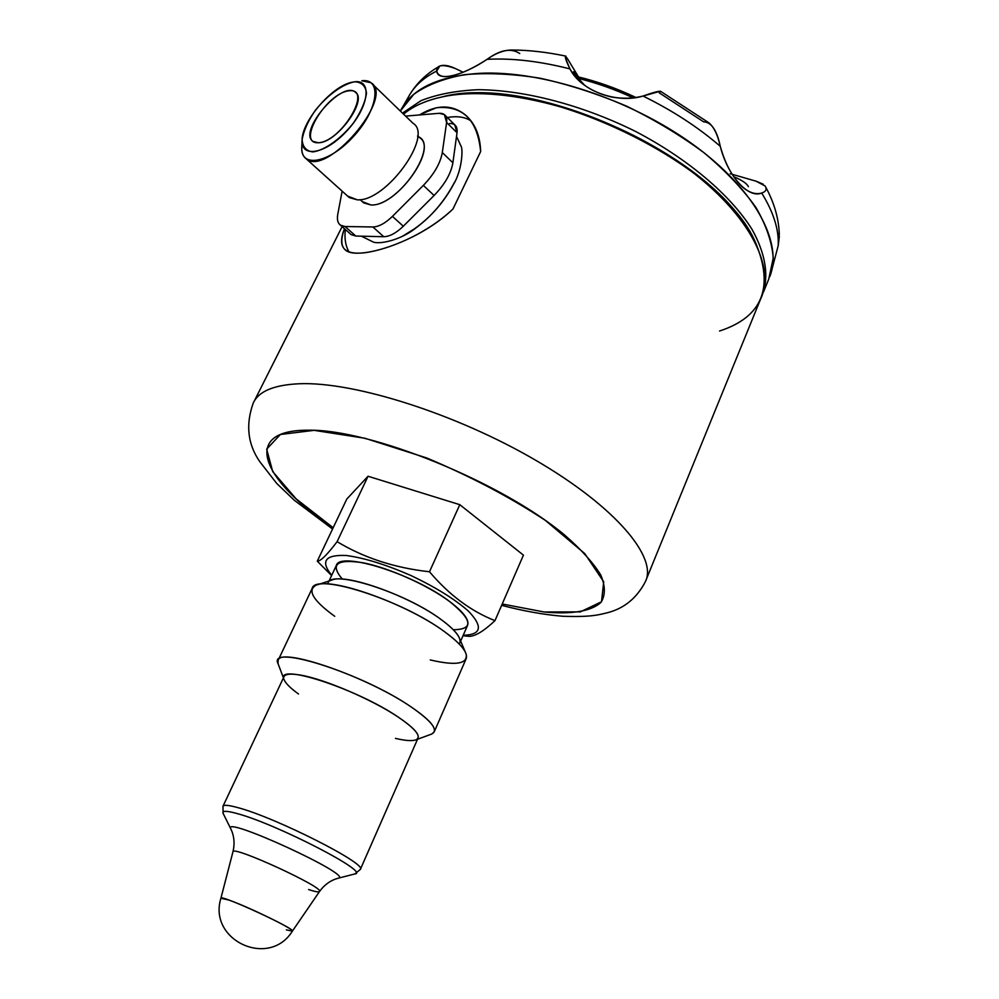 <?xml version="1.0" encoding="UTF-8"?>
<svg xmlns="http://www.w3.org/2000/svg" width="999" height="999" viewBox="0 0 999 999"><rect width="100%" height="100%" fill="white"/><g stroke="black" fill="none" stroke-linecap="round" stroke-linejoin="round"><path stroke-width="1.5" d="M635.876 97.452C616.296 88.174 596.515 81.181 576.51 76.473L577.06 77.173C596.553 81.781 615.846 88.586 634.964 97.59M573.726 74.513L574.338 74.038L573.563 71.853L577.971 76.823C573.651 71.166 572.452 70.23 574.338 74.038L573.726 74.513M733.591 176.611C742.057 180.22 746.99 183.566 748.401 186.663C746.99 183.566 742.057 180.22 733.591 176.611M402.51 113.112L421.016 100.662C436.838 94.381 455.856 90.722 478.084 89.698C524.687 89.985 582.892 105.17 636.051 131.693C688.461 159.191 730.644 195.28 751.997 229.345C766.121 254.595 769.193 277.322 762.075 295.429L762.162 295.229C769.193 277.085 766.046 254.345 751.86 229.108C730.419 195.055 688.211 159.016 635.814 131.568C582.679 105.107 524.55 89.972 477.997 89.698C455.794 90.722 436.8 94.381 421.004 100.674L402.51 113.112M400.349 111.026L413.786 94.318C426.748 85.065 443.631 78.509 464.435 74.675C487.237 72.615 512.537 73.801 540.347 78.259C569.005 84.603 597.802 93.931 626.735 106.219C654.982 119.98 680.831 135.552 704.27 152.934C725.674 170.929 742.919 189.136 756.006 207.567C766.408 225.662 772.14 242.557 773.226 258.242L768.743 279.096L763.523 291.895M519.755 53.521C511.126 47.802 500.249 49.738 487.112 59.328C461.8 76.324 437.237 81.731 436.75 71.041L439.747 66.084C443.331 64.585 448.476 65.372 455.207 68.456L463.136 72.253L455.207 68.456C442.569 63.961 436.426 64.823 436.75 71.041C423.601 77.61 414.223 86.151 408.628 96.641C414.223 86.151 423.601 77.61 436.75 71.041C437.462 74.376 440.097 76.249 444.642 76.636L444.642 76.636C455.282 76.461 469.443 70.692 487.112 59.328C512.025 58.004 539.635 61.189 569.967 68.906C539.635 61.189 512.025 58.004 487.112 59.328C495.691 53.172 503.933 50.062 511.85 50.012C528.871 50.1 546.79 52.123 565.609 56.069M770.741 273.913L778.196 245.704C779.083 229.82 773.576 212.263 761.688 193.032C748.401 198.789 727.821 176.236 720.254 146.291C698.239 127.273 672.514 110.527 643.056 96.041C616.82 104.121 580.606 90.684 569.967 68.906C565.809 60.327 564.472 56.069 565.921 56.131L565.921 56.131M408.628 96.641L400.899 109.965C412.562 88.337 438.748 76.124 479.458 73.327C541.158 70.017 629.969 98.926 692.507 144.093C755.194 189.261 783.378 243.007 769.742 276.723M730.182 173.726L756.068 181.194L765.122 185.964C767.12 189.273 765.971 191.633 761.688 193.032C756.081 194.68 749.999 192.957 743.443 187.874C733.154 178.571 725.424 164.698 720.254 146.291C717.757 134.915 713.96 127.098 708.903 122.815L660.426 91.196L643.056 96.041C633.029 98.614 622.439 98.913 611.301 96.953C591.783 92.333 578.009 82.979 569.967 68.906C564.772 56.993 563.985 53.659 567.594 58.904L578.521 76.948L567.594 58.904M659.303 92.882L703.608 121.828C711.413 122.178 716.957 130.332 720.254 146.291C698.239 127.273 672.514 110.527 643.056 96.041C656.58 91.271 662.087 90.135 659.552 92.632M765.971 187.55C774.125 202.66 778.558 217.907 779.257 233.291L778.196 245.704C779.083 229.82 773.576 212.263 761.688 193.032C765.971 191.633 767.12 189.273 765.122 185.964L765.122 185.964M778.196 245.704L779.357 236.388M779.332 234.578L779.12 231.83M584.827 85.464L574.338 74.038L584.827 85.464M756.068 181.194L763.149 184.153M577.734 78.247C596.353 82.817 614.785 89.336 633.054 97.815C614.785 89.336 596.353 82.817 577.734 78.247M286.351 929.869L292.382 931.13C295.804 930.019 248.514 906.842 228.846 900.062L220.916 898.213C207.767 940.384 269.193 968.718 292.382 931.13C296.591 929.257 219.768 893.868 220.916 898.213L232.967 851.76C231.905 844.904 325.562 887.999 319.48 891.57C325.562 887.999 231.905 844.904 232.967 851.76C234.64 844.779 234.353 838.161 232.118 831.93L230.732 828.708C222.29 815.059 354.383 875.798 338.299 878.183L338.236 878.196M338.299 878.183L354.845 873.95C370.966 872.889 277.572 824.537 237.874 813.773C277.572 824.537 370.966 872.889 354.845 873.95L360.327 869.442C368.057 864.41 276.586 817.931 238.349 807.766C276.586 817.931 368.057 864.41 360.327 869.442L418.019 738.124C419.58 734.065 412.962 727.035 398.164 717.045C372.202 699.537 324.013 678.895 300.424 675.087C290.784 673.438 285.314 673.975 283.978 676.698L222.964 806.28C223.801 804.632 228.921 805.132 238.349 807.766C228.921 805.132 223.801 804.632 222.964 806.28L223.114 813.373C221.94 810.526 226.86 810.664 237.874 813.773C226.86 810.664 221.94 810.526 223.114 813.373L230.732 828.708C222.29 815.059 354.383 875.798 338.299 878.183L334.965 879.245C328.808 881.618 323.651 885.738 319.48 891.57C318.718 892.357 315.085 891.682 308.579 889.56M318.344 142.745C336.663 143.219 368.381 99.513 355.194 92.07C341.508 80.357 297.59 132.005 313.112 141.458L318.344 142.745C341.333 141.846 373.151 88.137 349.363 90.759C326.598 92.582 295.729 143.943 318.344 142.745M354.732 81.768C342.769 83.941 327.247 95.317 315.085 110.664C307.942 121.191 303.621 130.844 302.11 139.598C302.635 146.953 306.231 151.061 312.887 151.91C324.663 150.362 340.809 138.898 353.534 122.889C360.926 111.888 365.247 101.985 366.496 93.144C365.584 85.951 361.663 82.155 354.732 81.768L351.261 82.405C331.293 86.763 301.91 121.341 302.085 140.172C300.899 158.754 326.398 153.784 347.49 130.22C368.881 106.918 372.502 79.483 354.732 81.768M306.256 158.866C303.022 156.468 301.523 152.472 301.785 146.903L301.773 147.328C300.387 168.619 329.57 163.174 353.758 136.201C378.296 109.49 382.255 78.084 361.838 80.744L371.104 82.792C395.142 97.215 326.71 177.223 306.256 158.866L349.275 197.565L357.305 199.837C385.864 201.985 434.078 135.514 412.987 123.239L372.814 84.44M411.451 707.155C362.737 673.338 267.17 643.156 278.097 663.773L278.072 660.439C279.72 646.528 367.52 676.673 411.451 707.155C432.13 721.503 438.848 730.481 431.593 734.09L434.178 731.942C436.088 727.11 428.509 718.843 411.451 707.155M395.454 738.386C405.419 740.721 412.25 741.208 415.946 739.847C421.915 736.825 415.984 729.22 398.164 717.045C356.406 688.498 275.025 662.275 283.991 679.37C285.327 683.066 290.16 687.949 298.501 693.993M357.305 199.837L347.652 196.104L349.275 197.565M278.134 660.327L312.138 588.498C314.997 572.215 402.335 600.074 444.805 631.905C461.326 644.105 468.406 653.096 466.083 658.89L434.29 731.693M334.74 616.321C313.224 600.699 306.968 590.347 315.959 585.264C331.144 576.798 407.517 604.045 444.805 631.905C456.955 640.759 464.048 648.101 466.096 653.895C468.032 663.948 456.081 665.971 430.257 659.939M317.645 584.715L331.493 580.207C344.955 572.902 409.702 595.916 441.446 619.767C451.798 627.372 457.879 633.716 459.69 638.798L465.297 652.022M417.619 136.513C440.859 143.744 397.902 206.93 370.891 204.957L362.25 201.573L363.698 202.884L370.891 204.957C396.241 206.918 438.361 148.689 419.667 137.7L417.657 135.764M328.034 583.116C330.806 568.906 405.219 592.432 441.446 619.767C455.631 630.332 461.713 638.174 459.69 643.294M460.664 641.083L467.52 625.461C469.642 620.129 463.661 612.15 449.587 601.485C413.661 573.863 339.348 550.811 336.326 565.509L329.033 581.006M449.587 123.476C455.169 123.376 457.642 126.461 457.03 132.717L446.615 122.49L444.368 114.585L439.248 113.299L405.594 116.109L439.248 113.299C444.817 113.162 447.265 116.221 446.615 122.49L442.295 152.56C440.372 163.324 434.053 174.276 423.351 185.389L392.445 216.371C385.314 223.252 378.796 226.798 372.889 226.973L345.042 226.523C338.973 226.086 336.538 222.053 337.749 214.435L342.133 191.134L337.749 214.435C336.838 219.518 337.737 223.102 340.434 225.162L345.042 226.523L355.819 236.051L351.198 234.653L355.819 236.051L345.042 226.523L372.889 226.973L383.753 236.713L355.819 236.051L383.753 236.713L372.889 226.973C378.796 226.798 385.314 223.252 392.445 216.371L403.296 226.236C396.191 233.079 389.685 236.576 383.753 236.713C389.685 236.576 396.191 233.079 403.296 226.236L392.445 216.371L423.351 185.389L434.09 195.479L403.296 226.236L434.09 195.479L423.351 185.389C434.053 174.276 440.372 163.324 442.295 152.56L452.884 162.775C451.024 173.539 444.755 184.44 434.09 195.479C444.755 184.44 451.024 173.539 452.884 162.775L442.295 152.56L446.615 122.49L457.03 132.717L452.884 162.775L457.03 132.717L454.732 124.788L445.317 115.509M331.718 575.299C320.204 561.163 325.1 554.557 346.391 555.506C364.448 557.942 385.964 564.622 410.951 575.524C435.576 587.237 454.757 599.125 468.494 611.176C483.229 626.698 481.468 634.727 463.199 635.302C481.468 634.727 483.229 626.698 468.494 611.176C454.757 599.125 435.576 587.237 410.951 575.524C385.964 564.622 364.448 557.942 346.391 555.506C325.1 554.557 320.204 561.163 331.718 575.299M453.321 629.757C473.851 629.445 472.602 620.029 449.587 601.485C427.609 585.139 388.811 567.782 363.149 562.787C336.688 558.741 329.757 564.185 342.345 579.12M466.983 636.188L463.049 635.651L466.983 636.188M331.593 575.586L317.282 561.163C320.554 561.276 327.148 554.795 337.1 541.683C364.086 557.929 394.88 567.956 429.495 571.765C449.125 594.942 470.954 611.226 494.98 620.641C483.553 631.356 474.787 636.588 468.706 636.326L463.074 635.589M317.282 561.163L346.778 499.075L368.044 476.248L346.778 499.075L317.282 561.163C320.554 561.276 327.148 554.795 337.1 541.683L368.044 476.248L459.79 504.682L368.044 476.248L337.1 541.683C364.086 557.929 394.88 567.956 429.495 571.765L459.79 504.682L523.439 555.132L494.98 620.641L523.439 555.132L459.79 504.682L429.495 571.765C449.125 594.942 470.954 611.226 494.98 620.641M544.118 611.975L580.282 611.888L601.498 601.773L603.721 581.805L584.74 553.583L545.304 520.354C509.877 497.052 470.304 476.248 426.585 457.917L364.96 438.261L314.098 430.344L280.382 434.49L266.671 449.163L272.727 471.64L296.104 498.838L333.167 527.722C262.25 481.019 239.61 429.795 308.316 430.207C370.542 429.046 501.261 481.918 564.597 535.014C581.293 549.562 593.356 562.912 600.811 575.062C605.456 586.201 605.506 595.304 600.961 602.397C591.158 611.438 571.116 614.535 544.118 611.975L502.21 603.995L544.118 611.975M402.422 236.288L416.158 227.772C431.818 215.946 444.205 201.598 453.309 184.74L454.67 182.043C442.02 206.106 424.612 224.188 402.422 236.288M501.635 605.344C523.451 611.038 543.781 614.672 562.599 616.246C590.909 617.207 597.939 614.997 606.655 612.924C623.713 608.791 636.6 598.426 645.304 581.818C657.854 557.642 615.958 507.055 535.901 460.389C456.043 413.673 353.883 381.493 299.425 383.741C273.876 384.877 258.466 391.358 253.209 403.146C245.504 424.725 247.715 444.255 259.815 461.713L276.686 483.391L294.293 500.262L332.555 529.008M470.991 120.904C464.91 116.92 457.043 115.797 447.39 117.545C457.043 115.797 464.91 116.92 470.991 120.904M420.017 114.61C436.988 104.495 451.985 104.495 465.01 114.635C474.925 123.027 480.132 135.327 480.656 151.536L452.959 209.028C416.196 243.806 358.092 259.84 346.203 250.649C340.996 246.99 340.422 239.673 344.455 228.709C337.138 247.015 343.793 255.045 364.41 252.784C387.312 249.962 426.598 234.39 452.959 209.028L480.656 151.536C477.472 119.768 462.712 105.182 436.376 107.755L420.017 114.61M345.317 229.458C344.318 238.674 345.579 246.191 349.113 252.035C345.579 246.191 344.318 238.674 345.317 229.458M719.542 331.019C762.299 317.07 774.337 287.675 755.631 242.819C721.64 160.427 531.118 71.891 441.708 97.028L435.989 98.389C422.565 101.998 411.763 107.255 403.571 114.148C412.924 106.269 425.636 100.562 441.708 97.028C498.289 84.216 596.665 108.529 669.805 156.181C743.169 203.746 777.459 263.823 760.639 298.963L645.304 581.818C657.854 557.642 615.958 507.055 535.901 460.389C456.043 413.673 353.883 381.493 299.425 383.741C273.876 384.877 258.466 391.358 253.209 403.146L342.12 226.648M450.524 95.429C536.663 77.21 704.307 152.497 747.926 229.358C704.307 152.497 536.663 77.21 450.524 95.429M363.686 202.884L360.115 199.638M469.143 118.756L467.345 118.918M573.563 71.853L572.852 73.352M410.552 93.357C417.482 82.467 426.71 73.664 438.236 66.958M292.382 931.13L319.48 891.57M355.194 92.07L356.281 93.107M302.085 140.172L301.773 147.328M417.52 739.26L431.593 734.09M283.429 677.884L278.097 663.773M351.198 234.653L340.434 225.162M361.413 236.189L373.614 242.208C381.193 244.393 401.586 239.585 416.158 227.772M453.309 184.74C462.038 170.554 462.999 149.8 461.238 146.578L456.518 136.426M465.01 114.635L469.78 119.393"/></g></svg>
